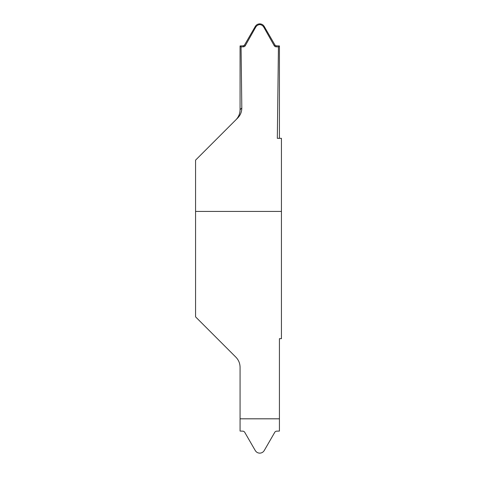 <?xml version="1.0" encoding="UTF-8"?>
<svg xmlns="http://www.w3.org/2000/svg" width="477" height="477" viewBox="0 0 477 477"><rect width="100%" height="100%" fill="white"/><g stroke="black" fill="none" stroke-linecap="round" stroke-linejoin="round"><path stroke-width="0.72" d="M195.57 197.001L195.57 279.999L195.57 197.001M240.074 109.71L241.809 107.975C241.791 111.856 240.432 115.19 237.737 117.974L235.882 119.828C238.613 117.008 240.009 113.633 240.074 109.71L240.074 45.935L243.306 45.822L244.498 45.106L255.278 26.432C256.31 24.78 257.801 23.922 259.75 23.85C261.7 23.922 263.191 24.78 264.222 26.432L275.002 45.106L276.195 45.822L275.617 46.788L278.443 46.889L277.322 138.33L281.43 138.33L281.43 338.67L279.427 338.67L279.427 418.806L240.074 418.806L240.074 367.29C240.009 363.367 238.613 359.992 235.882 357.172L195.57 316.859L195.57 211.43L281.43 211.43M279.427 418.806L279.427 431.065L276.195 431.178L275.002 431.894L264.222 450.568C263.191 452.22 261.7 453.078 259.75 453.15C257.801 453.078 256.31 452.22 255.278 450.568L244.498 431.894L243.306 431.178L240.074 431.065L240.074 418.806M264.222 26.432L263.793 27.177L274.43 46.066L275.002 45.106M263.793 27.177C262.869 25.639 261.521 24.774 259.75 24.577C257.979 24.774 256.632 25.639 255.708 27.177L255.278 26.432M244.498 45.106L245.071 46.066L255.708 27.177M245.071 46.066L243.884 46.788L243.306 45.822M241.809 107.975L241.058 46.889L243.884 46.788M195.57 211.43L195.57 160.141L237.737 117.974M275.617 46.788L274.43 46.066M276.195 45.822L279.427 45.935L278.443 46.889M279.427 138.33L279.427 45.935M259.75 23.85L259.75 24.577M240.074 45.935L241.058 46.889M279.427 418.824L240.074 418.824"/></g></svg>

